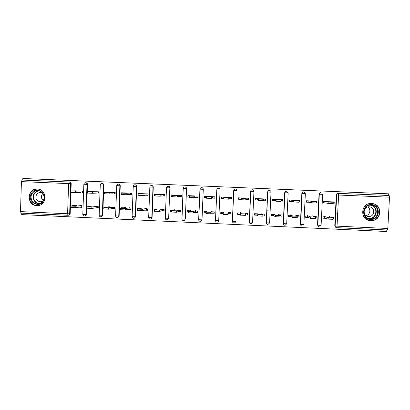 <?xml version="1.0" encoding="UTF-8"?>
<svg xmlns="http://www.w3.org/2000/svg" width="410" height="410" viewBox="0 0 410 410"><rect width="100%" height="100%" fill="white"/><g stroke="black" fill="none" stroke-linecap="round" stroke-linejoin="round"><path stroke-width="0.61" d="M36.772 205.61L36.951 205.615C47.135 206.266 47.683 189.312 37.474 189.056L37.3 189.046C26.906 188.205 26.363 205.543 36.772 205.61M370.742 220.683L372.162 220.636C381.761 219.996 382.52 205.087 373.013 203.632L371.644 203.468C360.4 202.576 359.478 220.59 370.742 220.683M21.745 213.149L21.704 214.614L386.717 231.517L386.799 229.989M81.933 207.07L80.504 207.004M98.236 207.803L96.678 207.737M114.605 208.541L112.914 208.464M131.041 209.284L129.217 209.202M147.538 210.028L145.581 209.94M164.102 210.776L162.011 210.678M181.338 196.646L177.079 196.462M172.241 196.252L171.185 196.318L172.236 196.364M180.733 211.524L178.509 211.422M171.647 211.114L170.586 211.324L171.636 211.37M196.067 195.995L196.011 197.266L198.05 197.353L194.227 197.205M189.384 196.995L187.857 197.041L189.379 197.107M197.425 212.277L195.068 212.17M188.769 211.883L187.242 212.072L188.759 212.144M214.825 198.097L211.447 197.948M206.589 197.738L204.595 197.763L206.584 197.851M214.189 213.031L211.693 212.918M205.963 212.662L203.965 212.826L205.953 212.918M231.671 198.824L228.734 198.696M223.865 198.486L221.4 198.491L223.86 198.599M231.02 213.789L228.38 213.671M223.219 213.436L220.749 213.584L223.209 213.697M241.08 199.229L238.277 199.111M240.296 214.21L237.615 214.087M258.49 199.988L255.215 199.844M257.101 214.963L254.538 214.85L254.595 213.702L254.528 215.106L257.285 215.229M275.976 200.741L272.225 200.577L274.377 200.659L274.439 199.373M273.972 215.727L271.528 215.614M293.529 201.5L289.296 201.32L291.197 201.387L291.259 200.1M290.91 216.49L288.589 216.383M311.159 202.263L306.444 202.063L308.084 202.115L308.146 200.828M307.915 217.254L305.711 217.156M21.064 213.118L67.988 215.281L21.064 213.118L20.5 211.601L21.428 181.615L22.089 180.046L22.77 180.067L22.822 178.483L388.721 193.827L388.634 195.478L338.055 193.346L388.634 195.478M251.52 210.104L249.844 210.033M251.566 209.11L249.89 209.038M268.606 210.868L266.874 210.791M389.121 195.503L389.49 197.189L387.824 228.483L387.296 230.01L336.697 227.673L387.296 230.01M324.986 218.023L322.911 217.93M337.65 213.943L335.677 213.856M22.822 178.483L388.721 193.827M328.963 203.15L323.649 202.919L323.721 201.5L334.237 201.956L334.165 203.375M330.906 217.131L333.473 217.244L333.402 218.663M325.919 216.905L322.967 216.772L322.895 218.192L325.837 218.325M85.854 182.727L86.044 182.737C86.951 182.906 87.427 183.454 87.479 184.392L86.433 214.425C86.32 215.337 85.818 215.839 84.921 215.947M22.77 180.067L69.761 182.05C70.663 182.219 71.145 182.768 71.196 183.7L70.95 190.922M70.899 192.377L70.438 206.035M70.387 207.547L70.177 213.682C70.064 214.604 69.551 215.106 68.639 215.199L68.598 215.204M335.944 227.478L334.765 225.833L336.313 194.919C336.461 193.93 337.04 193.402 338.055 193.346M98.759 193.182L98.805 191.798L88.852 191.608M95.366 206.548L98.277 206.681L98.226 208.06L95.33 207.926M90.646 206.338L88.34 206.23L88.324 206.635M118.587 184.111L118.808 184.116C119.715 184.29 120.191 184.843 120.243 185.776L119.131 215.926L117.752 217.443M131.595 194.601L131.646 193.212L121.616 192.782L121.606 193.079M128.217 208.024L131.082 208.152L131.031 209.541L128.176 209.407M123.461 207.808L121.068 207.701L121.047 208.239M151.567 185.499L151.828 185.504C152.735 185.684 153.212 186.242 153.263 187.175L152.084 217.443L150.9 218.919M159.997 195.831L164.687 196.036L164.743 194.642L154.637 194.207L154.58 195.601L155.164 195.626M161.33 209.51L164.149 209.638L164.092 211.027L161.284 210.904M156.538 209.295L154.052 209.187L153.996 210.576L154.58 210.602M184.9 186.898L185.115 186.909C186.022 187.093 186.499 187.652 186.545 188.585L185.299 218.966L184.454 220.319M194.222 197.318L198.045 197.482L198.102 196.082L187.918 195.642L187.857 197.041M194.704 211.012L197.476 211.135L197.415 212.534L194.653 212.406M189.876 210.796L187.298 210.678L187.242 212.072M218.54 188.313L218.673 188.323C219.575 188.518 220.047 189.077 220.088 189.999L218.72 220.611L220.088 189.999M228.729 198.809L231.665 198.937L231.727 197.533L221.461 197.092L221.4 198.491M228.349 212.523L231.066 212.647L231.004 214.046L228.288 213.923M223.481 212.303L220.811 212.185L220.749 213.584M249.664 223.035L249.27 221.907L250.643 191.296C250.787 190.312 251.356 189.794 252.345 189.738L252.555 189.758C253.452 189.963 253.918 190.527 253.954 191.444L252.57 222.164C252.452 223.071 251.94 223.588 251.028 223.716L250.869 223.716C249.88 223.573 249.362 223.004 249.306 222.015L250.643 191.296M265.296 200.28L265.557 200.403L265.624 198.993L255.276 198.548L255.21 199.957L258.618 200.106M262.262 214.046L264.932 214.169L264.865 215.573L264.609 215.301M257.352 213.825L254.589 213.702M283.93 224.854L283.264 223.465L284.704 192.736C284.847 191.752 285.421 191.229 286.426 191.173L286.544 191.183M286.559 191.183L288.153 192.89L284.704 192.736M299.126 201.746L299.725 201.884L299.792 200.469L289.357 200.018L289.291 201.433L293.652 201.623M296.445 215.583L299.064 215.701L298.998 217.11L298.408 216.823M291.5 215.358L288.64 215.229L288.573 216.644L291.423 216.772M318.575 226.638L317.524 225.039L319.036 194.186C319.185 193.197 319.769 192.674 320.779 192.618L320.845 192.623M313.64 216.357L316.233 216.47L316.166 217.889L315.408 217.592M308.674 216.131L305.768 216.003L305.701 217.413L308.597 217.546M316.146 202.484L316.909 202.627L316.981 201.213L306.506 200.756L306.434 202.176L311.272 202.386M301.247 225.777L300.361 224.249L301.837 193.458C301.986 192.474 302.559 191.952 303.564 191.895L303.656 191.9M279.318 214.814L281.962 214.932L281.895 216.342L281.475 216.065M274.392 214.594L271.584 214.466L271.517 215.875L274.321 215.998M282.177 201.013L282.608 201.141L282.674 199.731L272.281 199.28L272.219 200.695L276.099 200.859M266.854 224.034L266.233 222.686L267.638 192.013C267.781 191.029 268.355 190.512 269.349 190.455L269.493 190.465M245.272 213.282L247.963 213.405L247.809 214.548M240.383 213.062L237.667 212.944L237.605 214.343L240.321 214.466M248.48 199.552L248.644 198.261L238.333 197.82L238.271 199.224L241.208 199.352M235.617 221.277L235.612 221.385C235.494 222.297 234.976 222.814 234.064 222.932L233.915 222.932C232.931 222.789 232.414 222.225 232.357 221.236L233.7 190.588C233.843 189.604 234.407 189.087 235.401 189.03L235.55 189.041C236.457 189.236 236.924 189.794 236.965 190.717L233.7 190.588M235.412 189.025L235.555 189.036C236.452 189.241 236.924 189.804 236.959 190.727M211.493 211.765L214.24 211.888L214.179 213.287L211.437 213.164M206.645 211.55L204.021 211.432L203.965 212.826M211.442 198.061L214.825 198.209L214.881 196.805L204.657 196.364L204.595 197.763M201.587 187.606L201.858 187.616C202.765 187.806 203.242 188.364 203.283 189.292L202.007 219.734L201.428 220.903M177.986 210.258L180.779 210.386L180.723 211.78L177.935 211.652M173.174 210.043L170.642 209.93L170.586 211.324M177.074 196.574L181.333 196.759L181.389 195.36L171.242 194.924L171.185 196.318M168.254 186.196L168.438 186.207C169.345 186.391 169.822 186.945 169.868 187.877L168.659 218.202L167.618 219.637M144.74 208.767L147.585 208.895L147.528 210.284L144.699 210.156M139.969 208.552L137.529 208.444L137.473 209.828M142.987 195.098L148.107 195.319L148.159 193.93L138.093 193.494L138.042 194.883M135.044 184.802L135.285 184.808C136.192 184.987 136.668 185.54 136.72 186.473L135.572 216.685L134.28 218.187M111.761 207.286L114.646 207.414L114.595 208.798L111.72 208.669M107.025 207.07L104.673 206.968L104.652 207.429M115.143 193.889L115.195 192.505L105.206 192.075L105.196 192.341M102.187 183.419L102.392 183.424C103.299 183.598 103.776 184.146 103.827 185.084L102.746 215.178L101.301 216.695M79.033 205.815L81.969 205.948L81.923 207.322L79.007 207.193M74.338 205.605L72.073 205.502L72.057 205.856M82.436 192.474L82.487 191.096L72.57 190.886M154.58 195.601L155.164 195.539M153.996 210.576L154.585 210.412M218.576 221.221L218.351 221.533M218.771 220.631L218.684 220.99M182.096 218.966L183.367 219.048M333.95 203.749L328.835 203.524L328.907 202.068L334.027 202.289L330.972 201.812M325.099 201.561L325.038 202.853L323.654 202.791M328.835 203.524L326.001 203.022M328.907 202.068L326.017 201.602M333.176 219.335L328.061 219.104L328.133 217.648L333.248 217.879L329.266 216.608M328.061 219.104L324.3 217.782L324.346 216.834M324.371 216.388L328.133 217.648M371.368 204.6C381.131 204.662 380.306 220.278 370.589 219.473C360.851 219.396 361.656 203.826 371.368 204.6M370.486 218.894L371.398 218.873C379.332 218.586 379.962 206.189 372.08 205.225L371.204 205.133C362.22 204.416 361.476 218.822 370.486 218.894M367.703 206.983C371.322 209.003 370.127 214.983 366.002 215.563M368.667 216.485L369.128 216.485C374.904 216.47 375.365 207.373 369.605 206.865L369.169 206.83C362.87 206.322 362.348 216.434 368.667 216.485M366.75 219.529L370.532 220.575L371.931 220.529C381.464 219.903 382.217 205.092 372.777 203.662L369.922 203.56M31.401 193.474C35.849 185.52 48.344 193.582 43.296 201.166C38.822 209.105 26.373 201.043 31.401 193.474M43.045 200.864C45.71 196.872 42.614 190.793 37.863 190.691C35.368 190.635 33.43 191.654 32.041 193.751C29.33 197.82 32.605 203.99 37.443 203.929C39.842 203.908 41.707 202.888 43.045 200.864M43.245 200.521C41.328 198.794 40.944 196.779 42.092 194.468L42.845 193.546M42.512 193.105L40.539 192.526C38.796 192.49 37.443 193.207 36.475 194.673C35.086 198.491 36.341 200.874 40.247 201.817L42.968 200.992M38.396 189.174L37.781 189.107C34.671 189.025 32.252 190.291 30.519 192.905C27.147 197.968 31.242 205.641 37.259 205.533L39.324 205.308M316.233 202.981L311.134 202.76L311.205 201.3L316.305 201.52L313.819 201.074M311.134 202.76L308.858 202.279M311.205 201.3L308.884 200.859M298.582 202.212L293.509 201.992L293.575 200.541L298.654 200.762L296.732 200.336M298.49 200.726L298.5 200.413M293.509 201.992L291.787 201.541M293.575 200.541L291.817 200.126M281.009 201.453L275.95 201.233L276.017 199.783L281.075 200.003L279.717 199.603M281.593 200.972L281.655 199.685M275.95 201.233L274.777 200.803M276.017 199.783L274.818 199.393M263.574 199.25L263.507 200.695L258.469 200.475L258.536 199.029L263.574 199.245L262.769 198.87M257.68 198.65L257.623 199.931L255.266 199.829L255.322 198.553M262.451 200.141L264.809 200.244L264.87 198.963M255.276 198.548L255.266 199.829M258.469 200.475L257.839 200.07M258.536 199.029L257.89 198.66M241.059 199.721L241.121 198.276L246.138 198.491L246.077 199.936L241.188 199.742L240.967 199.342M240.993 197.933L240.936 199.209L238.584 199.106L238.64 197.83L238.584 199.106M245.744 199.419L248.096 199.521L248.152 198.24M238.533 199.122L238.584 197.83L238.528 199.122M241.121 198.276L241.029 197.933M245.882 198.143L246.138 198.491M315.469 218.535L310.38 218.31L310.447 216.854L315.541 217.085L312.312 215.844M310.38 218.31L307.362 217.018L307.408 216.075M314.675 216.403L314.66 216.746M307.428 215.624L310.447 216.854M297.839 217.741L292.771 217.51L292.837 216.06L297.911 216.29L295.42 215.086M292.771 217.51L290.495 216.26L290.536 215.317M297.778 215.645L297.747 216.213M290.557 214.871L292.837 216.06M280.286 216.946L275.233 216.721L275.3 215.27L280.353 215.501L278.595 214.333M275.233 216.721L273.69 215.501L273.731 214.563M280.942 214.886L280.891 216.034M273.752 214.117L275.3 215.27M262.866 214.722L262.8 216.157L257.767 215.932L257.834 214.486L262.866 214.712L261.836 213.579M257.767 215.932L256.952 214.748L256.993 213.81M254.641 213.702L254.589 214.85M264.173 214.133L264.122 215.281M257.014 213.364L257.834 214.486M245.452 213.928L245.385 215.373L240.378 215.142L240.439 213.702L245.452 213.928L245.144 212.831M240.378 215.142L240.321 213.062M237.974 212.954L237.923 214.102L237.974 212.954M247.476 213.384L247.425 214.527M237.867 214.097L237.918 212.954L237.867 214.097M240.342 212.616L240.439 213.702M223.783 197.528L228.78 197.743L228.713 199.183L223.722 198.968L223.783 197.528L224.229 197.21M229.154 197.42L229.103 198.696L231.445 198.799L231.501 197.523M223.87 198.471L221.974 198.389L222.03 197.113M231.517 197.523L231.445 198.799M229 198.819L228.713 199.183M229.067 197.42L228.78 197.743M228.109 213.149L228.042 214.589L223.178 214.409L223.117 212.928L228.109 213.149L228.519 212.083M228.042 214.589L228.498 212.529M221.379 212.211L221.328 213.354M230.84 212.636L230.789 213.779M230.804 213.779L230.856 212.636M223.732 211.873L223.117 212.923M206.512 196.779L211.488 196.995L211.427 198.435L206.45 198.22L206.512 196.785L207.501 196.487M212.58 196.708L212.523 197.979L214.83 198.081M206.594 197.722L205.425 197.671L205.477 196.4M212.247 198.097L211.427 198.435M212.318 196.697L211.488 196.995M210.832 212.37L210.771 213.81L205.922 213.636L205.866 212.16L210.832 212.37L211.955 211.34M210.771 213.81L211.898 212.718L211.939 211.785M204.846 211.468L204.795 212.605M207.188 211.129L205.866 212.149M190.834 195.77L189.42 196.062L194.268 196.252L194.207 197.687L189.256 197.476M189.384 196.979L188.938 196.959L188.995 195.688M195.555 197.374L194.207 197.687M195.637 195.975L194.268 196.252M190.711 210.386L188.682 211.375L193.633 211.596L193.571 213.031L188.626 212.805M193.571 213.031L195.401 211.975L195.442 211.042M188.374 210.725L188.328 211.867M193.633 211.596L195.457 210.602M174.24 195.052L172.185 195.298L177.115 195.514L177.058 196.943L172.123 196.733M179.616 195.283L179.565 196.554L181.338 196.631M172.559 195.252L172.574 194.981M178.929 196.651L177.058 196.943M179.021 195.257L177.115 195.514M174.296 209.653L171.57 210.602L176.5 210.827L176.443 212.257L171.513 212.031M176.443 212.257L178.97 211.237L179.006 210.304M171.969 209.992L171.949 210.468M176.5 210.827L179.026 209.864M157.707 194.34L155.123 194.56L160.038 194.776L159.982 196.205L155.067 195.99M163.231 194.576L163.18 195.842L164.692 195.908M162.365 195.934L159.982 196.205M162.468 194.545L160.038 194.776M157.947 208.915L154.529 209.838L159.434 210.058L159.377 211.488L154.473 211.263M159.377 211.488L162.601 210.499L162.642 209.571M155.631 209.254L155.615 209.546M159.434 210.058L162.657 209.131M141.24 193.628L138.134 193.827L143.023 194.038L142.972 195.467L138.078 195.257M146.913 193.874L146.862 195.139L148.112 195.191M145.873 195.221L142.972 195.467M145.98 193.833L143.023 194.038M141.66 208.188L137.55 209.074L142.444 209.295L142.388 210.719L137.499 210.499M142.388 210.719L146.298 209.766L146.334 208.839M142.444 209.295L146.349 208.398M124.835 192.92L121.211 193.1L126.085 193.31L126.029 194.735L121.155 194.524M130.652 193.171L130.605 194.432L131.595 194.478M129.442 194.509L126.029 194.735M129.56 193.125L126.085 193.31M125.434 207.46L120.648 208.311L125.516 208.531L125.465 209.956L120.596 209.735M125.465 209.956L130.057 209.033L130.093 208.111M125.516 208.531L130.108 207.67M108.496 192.218L104.355 192.372L109.209 192.582L109.157 194.002L104.304 193.792M114.462 192.474L114.416 193.735L115.148 193.766M113.073 193.802L109.157 194.002M113.201 192.418L109.209 192.582M109.275 206.732L103.807 207.552L108.66 207.773L108.609 209.192L103.761 208.972M108.609 209.192L113.883 208.306L113.913 207.383M108.66 207.773L113.929 206.942M92.219 191.516L87.566 191.67L92.404 191.854L92.352 193.274L87.52 193.064M98.328 191.777L98.282 193.033L98.764 193.054M96.77 193.095L92.352 193.274M96.909 191.716L92.404 191.854M93.178 206.01L87.038 206.799L91.871 207.019L91.819 208.434L86.992 208.213M91.819 208.434L97.764 207.578L97.8 206.655M91.871 207.019L97.816 206.22M76.009 190.814L70.822 190.947L75.665 191.132L75.619 192.546L70.776 192.341M82.256 191.086L82.441 192.346M80.534 192.392L75.619 192.546M80.678 191.014L75.665 191.132M77.141 205.292L70.335 206.046L75.148 206.266L75.102 207.68L70.264 207.465M75.102 207.68L81.713 206.855L81.744 205.938M75.148 206.266L81.759 205.497M389.49 197.189L338.598 195.037L337.035 226.146L387.824 228.483M389.136 195.503L338.388 193.366L338.598 195.037L336.313 194.919M336.666 227.673C335.703 227.54 335.19 226.971 335.139 225.971L337.035 226.146L336.656 227.673C335.652 227.524 335.124 226.955 335.072 225.956L336.625 194.945C336.779 193.95 337.363 193.423 338.378 193.366C337.409 193.428 336.846 193.956 336.692 194.945L335.139 225.971L334.765 225.833M20.5 211.601L67.599 213.769L68.613 183.613L21.428 181.615M22.104 180.046L69.685 182.045M71.196 183.7L68.613 183.613L69.239 182.03C70.146 182.199 70.623 182.752 70.674 183.69L69.659 213.764L70.177 213.682M68.039 215.281L67.599 213.769L69.659 213.764C69.541 214.686 69.029 215.194 68.116 215.281L68.116 215.281M322.624 194.355L321.102 225.315L319.687 225.351L317.781 225.162L319.298 194.212L319.036 194.186M317.524 225.039L317.781 225.162C317.832 226.156 318.36 226.73 319.359 226.873C318.411 226.74 317.909 226.176 317.853 225.182L319.298 194.212C319.446 193.218 320.031 192.695 321.04 192.633L321.05 192.638C320.082 192.7 319.523 193.228 319.369 194.217L322.624 194.35M300.361 224.249L300.561 224.367C300.612 225.367 301.135 225.936 302.134 226.079C301.191 225.946 300.689 225.387 300.632 224.393L302.042 193.479C302.19 192.49 302.764 191.967 303.774 191.911L303.779 191.911C302.821 191.972 302.267 192.5 302.119 193.484L305.353 193.617L303.866 224.521L302.406 224.557L300.561 224.367L301.837 193.458M288.153 192.895L286.698 223.732L285.191 223.768L283.407 223.583L284.853 192.751C284.996 191.762 285.575 191.239 286.58 191.183C285.632 191.25 285.083 191.772 284.935 192.756L283.484 223.609C283.541 224.598 284.038 225.157 284.981 225.29C283.981 225.141 283.459 224.572 283.407 223.583L283.264 223.465M266.233 222.686L266.321 222.799C266.377 223.788 266.895 224.357 267.884 224.501C266.956 224.372 266.459 223.814 266.403 222.83L267.735 192.029C267.879 191.039 268.453 190.522 269.452 190.465L269.452 190.465C268.509 190.532 267.961 191.055 267.817 192.034L271.02 192.167L269.601 222.948L266.403 222.83L267.638 192.013M249.27 221.907L249.388 222.051C249.444 223.03 249.936 223.588 250.869 223.716L251.028 223.716M215.475 220.467C215.537 221.451 216.055 222.01 217.028 222.153L217.162 222.153C218.079 222.041 218.597 221.523 218.72 220.611L215.475 220.462L216.787 189.871C216.926 188.892 217.49 188.374 218.479 188.318L218.612 188.328C219.519 188.523 219.991 189.082 220.032 190.009L216.787 189.871M203.283 189.292L202.007 219.734M201.858 187.616L201.623 187.606C200.685 187.677 200.152 188.195 200.008 189.164L198.732 219.729C198.794 220.703 199.28 221.251 200.198 221.379L200.336 221.379C201.254 221.272 201.771 220.754 201.894 219.837L198.665 219.688L199.936 189.159C200.075 188.18 200.639 187.662 201.623 187.606L201.746 187.616C202.653 187.806 203.129 188.364 203.175 189.297L199.936 189.159M186.545 188.585L185.299 218.966M185.115 186.909L184.828 186.898C183.895 186.97 183.362 187.488 183.224 188.457L181.978 218.96C182.04 219.934 182.532 220.483 183.454 220.606L183.572 220.606C184.495 220.503 185.012 219.985 185.135 219.068L181.917 218.919L183.157 188.451C183.296 187.472 183.854 186.955 184.833 186.898L184.951 186.909C185.858 187.093 186.335 187.652 186.381 188.585L183.157 188.451M169.868 187.877L168.659 218.202M153.263 187.175L152.997 187.175L151.813 217.536L152.084 217.443M136.72 186.473L136.402 186.473L135.254 216.777L135.572 216.685M120.243 185.776L119.874 185.771L118.756 216.019L119.131 215.926M103.827 185.084L103.407 185.074L102.326 215.265L102.746 215.178M87.479 184.392L87.012 184.382L85.962 214.512L86.433 214.425M304.005 191.936L305.353 193.617M285.181 225.285L286.698 223.752M267.899 224.501L269.601 222.958M269.631 190.481C270.523 190.691 270.984 191.255 271.02 192.167M253.954 191.444L250.766 191.311L249.388 222.051L252.57 222.164M252.391 189.743L252.396 189.748C251.453 189.809 250.91 190.332 250.766 191.311L250.684 191.306C250.828 190.322 251.397 189.799 252.391 189.743M235.55 189.041L235.401 189.03C234.464 189.097 233.925 189.62 233.782 190.594L232.434 221.272L235.612 221.385M234.064 222.932L233.915 222.937C232.988 222.809 232.496 222.251 232.434 221.272L232.357 221.236M200.336 221.379L200.208 221.379C199.234 221.231 198.727 220.672 198.665 219.704M183.572 220.606L183.454 220.606C182.491 220.457 181.984 219.903 181.917 218.94M168.438 186.207L168.105 186.196C167.172 186.263 166.639 186.781 166.501 187.749L166.445 187.744C166.583 186.765 167.136 186.253 168.115 186.196L168.218 186.201C169.13 186.386 169.607 186.945 169.653 187.877L166.501 187.749L165.291 218.197C165.353 219.165 165.845 219.714 166.767 219.837L166.88 219.837C167.803 219.734 168.32 219.222 168.438 218.299L165.235 218.151M150.157 219.068L150.255 219.073C151.177 218.971 151.695 218.458 151.813 217.536L148.625 217.392M150.255 219.073L150.147 219.073C149.225 218.95 148.727 218.402 148.666 217.438L149.845 187.042L152.997 187.175C152.945 186.237 152.469 185.679 151.556 185.499L151.449 185.494C150.516 185.561 149.978 186.078 149.845 187.042L149.799 187.037M151.459 185.494L151.828 185.504M133.604 218.304L133.696 218.31C134.613 218.212 135.136 217.7 135.254 216.777L132.076 216.629M133.696 218.31L133.593 218.31C132.666 218.187 132.169 217.643 132.107 216.675L133.25 186.345L136.402 186.473C136.351 185.535 135.874 184.977 134.962 184.802L134.859 184.797C133.921 184.864 133.388 185.381 133.25 186.345L133.219 186.335M134.869 184.792L135.285 184.808M118.808 184.116L118.434 184.105C119.341 184.28 119.822 184.833 119.874 185.771L116.722 185.643L115.615 215.921C115.676 216.885 116.173 217.428 117.106 217.546L117.204 217.546C118.121 217.454 118.639 216.941 118.756 216.019L115.594 215.87M118.336 184.1C117.393 184.167 116.855 184.684 116.722 185.643L116.701 185.638M102.392 183.424L101.967 183.413C102.879 183.583 103.356 184.136 103.407 185.074L100.26 184.946L99.179 215.168C99.246 216.131 99.743 216.67 100.681 216.787L100.778 216.787C101.69 216.695 102.208 216.188 102.326 215.265L99.174 215.117M101.875 183.408C100.932 183.475 100.394 183.987 100.26 184.946L100.25 184.941M86.044 182.737L85.572 182.722C86.479 182.891 86.956 183.444 87.012 184.382L83.855 184.254L82.81 214.42C82.876 215.378 83.379 215.916 84.322 216.034L84.414 216.034C85.326 215.947 85.844 215.434 85.962 214.512L82.815 214.368M85.48 182.716C84.532 182.783 83.988 183.296 83.855 184.254L83.86 184.249M371.398 218.873L370.01 218.545C377.579 218.279 378.568 206.522 371.132 205.128C378.594 206.527 377.605 218.279 370.01 218.545L369.113 218.566M367.473 218.069L368.995 218.31C377.364 219.022 378.425 205.646 370.03 205.179M39.129 203.744C34.471 203.565 31.493 197.61 34.097 193.689C35.116 192.09 36.541 191.111 38.381 190.747M39.088 190.886C37.105 191.132 35.562 192.1 34.471 193.797C31.826 197.753 35.116 203.739 39.816 203.534M38.724 205.456L36.951 205.615M371.629 203.468L373.013 203.632M371.788 220.544L372.162 220.636M69.761 182.05L22.089 180.046M218.673 188.323L218.479 188.318C217.541 188.385 217.003 188.907 216.864 189.881L215.552 220.498C215.609 221.477 216.101 222.03 217.028 222.159L217.162 222.153M329.015 202.079L328.943 203.539M328.169 219.135L328.241 217.674M369.128 216.485L366.571 215.916M371.593 205.159L372.08 205.225M38.817 203.816L37.443 203.929M40.247 201.817L41.169 201.751M311.323 201.315L311.252 202.776M293.704 200.557L293.632 202.012M276.15 199.803L276.084 201.254M258.669 199.05L258.602 200.495M241.254 198.296L241.188 199.742M310.498 218.34L310.57 216.885M292.894 217.546L292.965 216.096M275.361 216.757L275.428 215.311M257.9 215.973L257.967 214.527M240.506 215.188L240.567 213.748M223.906 197.548L223.845 198.993M223.178 214.409L223.24 212.969M206.63 196.805L206.568 198.245M205.922 213.636L205.979 212.195M189.42 196.062L189.364 197.502M188.728 212.862L188.79 211.427M172.277 195.324L172.22 196.759M171.605 212.088L171.662 210.658M155.205 194.586L155.149 196.021M154.549 211.324L154.606 209.894M138.196 193.853L138.139 195.283M137.56 210.555L137.616 209.131M121.252 193.125L121.201 194.55M120.637 209.797L120.689 208.372M104.376 192.398L104.324 193.822M103.781 209.038L103.832 207.614M87.566 191.67L87.52 193.095M86.987 208.28L87.038 206.86M70.822 190.947L70.776 192.367M70.264 207.527L70.31 206.112"/></g></svg>
